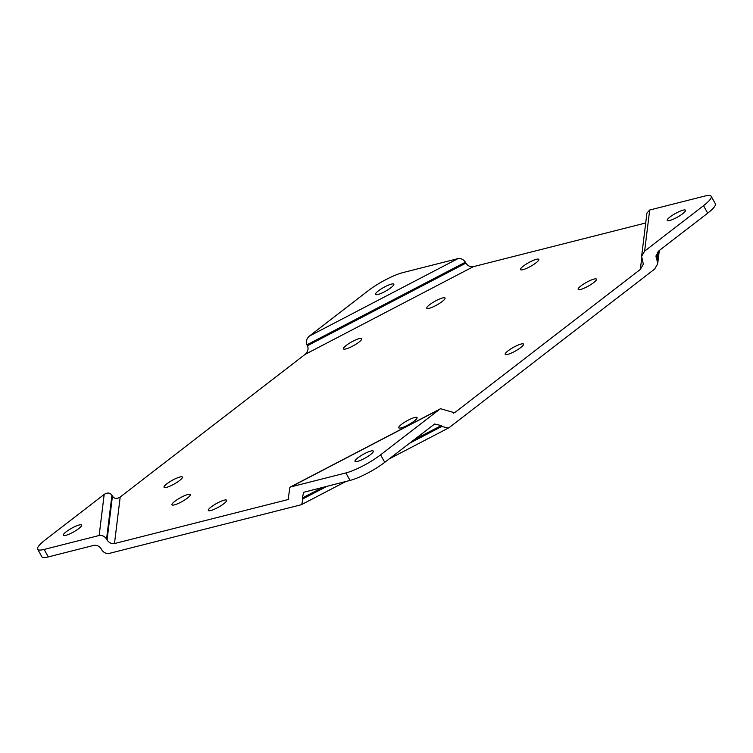 <?xml version="1.0" encoding="UTF-8"?>
<svg xmlns="http://www.w3.org/2000/svg" width="753" height="753" viewBox="0 0 753 753"><rect width="100%" height="100%" fill="white"/><g stroke="black" fill="none" stroke-linecap="round" stroke-linejoin="round"><path stroke-width="1.13" d="M391.381 284.116A10.486 2.09 150.8 0 1 393.8 284.192A10.486 2.09 150.8 0 1 388.501 289.425A10.486 2.09 150.8 0 1 377.921 294.498A10.486 2.09 150.8 0 1 375.502 294.414A10.486 2.09 150.8 0 1 380.802 289.18A10.486 2.09 150.8 0 1 391.381 284.116M79.197 524.982A10.486 2.09 150.8 0 1 81.616 525.057A10.486 2.09 150.8 0 1 76.317 530.3A10.486 2.09 150.8 0 1 65.737 535.364A10.486 2.09 150.8 0 1 63.318 535.289A10.486 2.09 150.8 0 1 68.617 530.056A10.486 2.09 150.8 0 1 79.197 524.982M370.9 451.028A10.486 2.09 150.8 0 1 373.328 451.113A10.486 2.09 150.8 0 1 368.019 456.346A10.486 2.09 150.8 0 1 357.449 461.41A10.486 2.09 150.8 0 1 355.021 461.335A10.486 2.09 150.8 0 1 360.32 456.102A10.486 2.09 150.8 0 1 370.9 451.028M683.084 210.162A10.486 2.09 150.8 0 1 685.512 210.238A10.486 2.09 150.8 0 1 680.204 215.471A10.486 2.09 150.8 0 1 669.633 220.544A10.486 2.09 150.8 0 1 667.205 220.469A10.486 2.09 150.8 0 1 672.504 215.226A10.486 2.09 150.8 0 1 683.084 210.162M414.63 417.501A10.486 2.09 150.8 0 1 417.058 417.576A10.486 2.09 150.8 0 1 411.75 422.81A10.486 2.09 150.8 0 1 401.18 427.883A10.486 2.09 150.8 0 1 398.751 427.808A10.486 2.09 150.8 0 1 404.05 422.574A10.486 2.09 150.8 0 1 414.63 417.501M536.371 259.296A10.486 2.09 150.8 0 1 538.8 259.38A10.486 2.09 150.8 0 1 533.491 264.614A10.486 2.09 150.8 0 1 522.921 269.678A10.486 2.09 150.8 0 1 520.492 269.602A10.486 2.09 150.8 0 1 525.801 264.369A10.486 2.09 150.8 0 1 536.371 259.296M224.187 500.171A10.486 2.09 150.8 0 1 226.615 500.246A10.486 2.09 150.8 0 1 221.307 505.479A10.486 2.09 150.8 0 1 210.736 510.553A10.486 2.09 150.8 0 1 208.308 510.478A10.486 2.09 150.8 0 1 213.607 505.244A10.486 2.09 150.8 0 1 224.187 500.171M187.845 494.514A10.486 2.09 150.8 0 1 190.274 494.589A10.486 2.09 150.8 0 1 184.965 499.823A10.486 2.09 150.8 0 1 174.395 504.896A10.486 2.09 150.8 0 1 171.966 504.821A10.486 2.09 150.8 0 1 177.275 499.578A10.486 2.09 150.8 0 1 187.845 494.514M179.929 476.997A10.486 2.09 150.8 0 1 182.348 477.082A10.486 2.09 150.8 0 1 177.049 482.315A10.486 2.09 150.8 0 1 166.469 487.379A10.486 2.09 150.8 0 1 164.05 487.304A10.486 2.09 150.8 0 1 169.35 482.071A10.486 2.09 150.8 0 1 179.929 476.997M359.341 338.568A10.486 2.09 150.8 0 1 361.769 338.643A10.486 2.09 150.8 0 1 356.461 343.886A10.486 2.09 150.8 0 1 345.881 348.95A10.486 2.09 150.8 0 1 343.462 348.874A10.486 2.09 150.8 0 1 348.761 343.641A10.486 2.09 150.8 0 1 359.341 338.568M442.623 297.943A10.486 2.09 150.8 0 1 445.042 298.019A10.486 2.09 150.8 0 1 439.743 303.252A10.486 2.09 150.8 0 1 429.163 308.325A10.486 2.09 150.8 0 1 426.744 308.241A10.486 2.09 150.8 0 1 432.043 303.007A10.486 2.09 150.8 0 1 442.623 297.943M594.051 279.071A10.486 2.09 150.8 0 1 596.47 279.147A10.486 2.09 150.8 0 1 591.171 284.38A10.486 2.09 150.8 0 1 580.591 289.453A10.486 2.09 150.8 0 1 578.172 289.378A10.486 2.09 150.8 0 1 583.471 284.135A10.486 2.09 150.8 0 1 594.051 279.071M521.104 344.036A10.486 2.09 150.8 0 1 523.533 344.112A10.486 2.09 150.8 0 1 518.224 349.345A10.486 2.09 150.8 0 1 507.644 354.418A10.486 2.09 150.8 0 1 505.225 354.343A10.486 2.09 150.8 0 1 510.525 349.1A10.486 2.09 150.8 0 1 521.104 344.036M711.171 196.288L715.35 203.762A27.955 5.572 150.8 0 1 707.707 213.146L703.537 205.673A27.955 5.572 -29.2 0 0 711.171 196.288A27.955 5.572 -29.2 0 0 704.714 196.081L649.679 210.031L644.634 251.116L641.622 256.331L643.344 264.209L640.332 269.414L455.48 412.042L454.407 412.729L440.561 408.719L439.488 409.406L380.585 454.85L384.764 462.323A27.955 5.572 150.8 0 1 350.051 480.414L303.6 492.302L302.433 497.949L302.932 498.844L327.15 486.222M457.984 258.627L402.949 272.586A27.955 5.572 -29.2 0 0 368.236 290.677L309.342 336.12L457.984 258.627C461.015 258.213 463.481 259.399 465.392 262.213L306.942 344.818C305.652 341.683 306.452 338.784 309.342 336.12M465.9 263.108C467.811 265.913 470.286 267.108 473.308 266.684L305.04 354.418C307.93 351.745 308.73 348.846 307.44 345.712L465.9 263.108L465.392 262.213M645.716 222.982L473.308 266.684M641.622 256.331L646.931 213.033L649.679 210.031M350.051 480.414L345.881 472.94L290.846 486.899L289.943 487.238L288.107 499.427L287.204 499.766L114.475 543.553C111.453 543.977 108.978 542.781 107.067 539.967L106.559 539.073C104.648 536.268 102.182 535.072 99.151 535.496L104.187 494.41L45.293 539.854A27.955 5.572 -29.2 0 0 37.65 549.238A27.955 5.572 -29.2 0 0 44.116 549.445L48.286 556.919A27.955 5.572 150.8 0 1 41.829 556.712L37.65 549.238M99.151 535.496L44.116 549.445M345.881 472.94A27.955 5.572 -29.2 0 0 380.585 454.85M104.187 494.41C107.415 492.349 110.004 492.641 111.933 495.276L106.559 539.073M107.067 539.967L112.442 496.171L111.933 495.276M112.442 496.171C114.371 498.806 116.96 499.098 120.188 497.036L114.475 543.553M305.04 354.418L120.188 497.036M307.44 345.712L306.942 344.818M302.932 498.844L301.765 504.491L300.871 504.83L109.176 553.427C106.145 553.85 103.669 552.655 101.759 549.85L101.26 548.956C99.34 546.141 96.873 544.946 93.843 545.37L48.286 556.919M409.274 443.413L441.757 426.471L441.258 425.577L434.585 424.024L384.764 462.323M441.757 426.471L448.43 428.033L449.503 427.346L654.658 269.056L657.67 263.851L657.058 260.359L658.15 251.483M657.435 252.321L656.56 259.456L657.058 260.359M656.56 259.456L655.948 255.973L658.96 250.758L707.707 213.146M703.537 205.673L644.634 251.116M439.488 409.406L290.846 486.899M441.258 425.577L413.905 439.837M322.821 487.323L302.433 497.949M287.204 499.766L288.86 498.9M453.259 413.19L455.48 412.042M640.332 269.414L641.688 258.335M440.561 408.719L289.943 487.238M657.67 263.851L659.308 250.495M301.765 504.491L345.947 481.459M389.15 458.935L448.43 428.033"/></g></svg>
